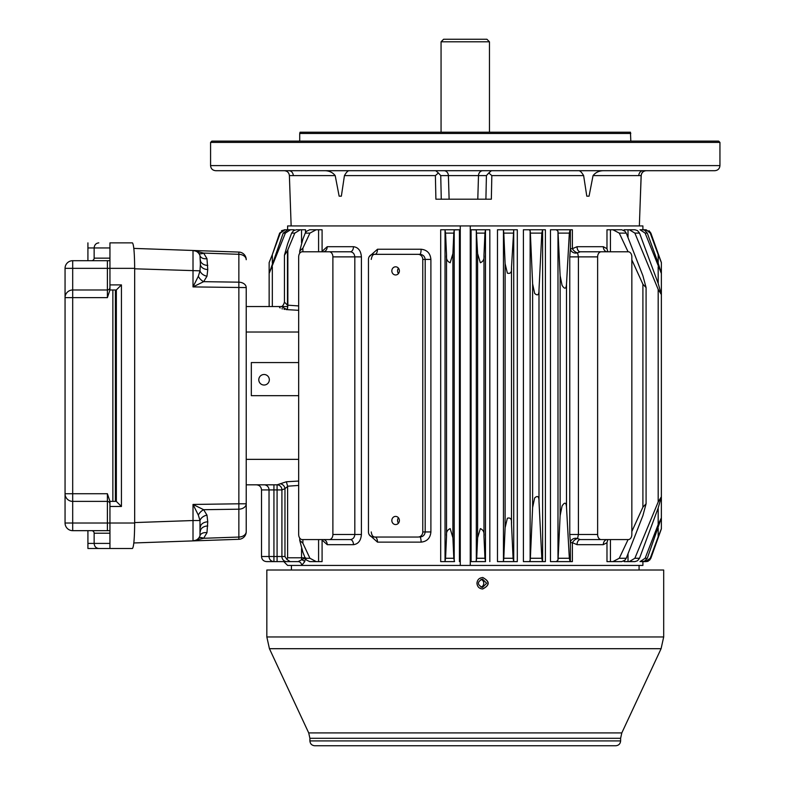 <?xml version="1.0" encoding="UTF-8"?>
<svg xmlns="http://www.w3.org/2000/svg" width="785" height="785" viewBox="0 0 785 785"><rect width="100%" height="100%" fill="white"/><g stroke="black" fill="none" stroke-linecap="round" stroke-linejoin="round"><path stroke-width="1.18" d="M109.949 530.67L72.691 530.67A7.644 7.644 0 0 1 65.057 523.026L65.057 493.736A7.644 7.644 0 0 0 72.691 501.379L107.398 501.379A2.551 2.551 0 0 1 109.949 503.921M109.949 501.379L107.398 493.736L107.398 523.026L109.949 523.026L109.949 501.379L116.308 501.379L121.43 506.472L109.949 506.472M109.949 289.989L109.949 284.896L121.43 284.896L116.308 289.989L109.949 289.989L107.398 297.633L72.691 297.633L72.691 493.736L107.398 493.736M642.611 229.76L644.544 230.172L647.301 233.106L645.142 233.106L640.03 229.76L642.611 229.76M284.435 255.223L284.435 302.117L287.467 305.179L287.467 250.709L284.435 255.223L287.614 243.929A27140.786 26948.51 -90 0 1 291.647 233.106L293.639 230.623L296.259 229.76L300.321 229.76L294.797 233.106L287.85 249.787L287.85 305.179L298.673 305.934M597.13 170.698L578.663 170.698C580.046 170.649 581.695 172.288 583.638 175.614L586.788 196.162L589.054 196.162L593.048 175.614C595.697 172.288 599.377 170.649 604.097 170.698M441.268 199.194L435.901 199.194L435.39 175.614L438.403 172.975L440.738 175.614L441.268 199.194L491.341 199.194L491.832 175.614L488.79 172.975L491.41 170.698M438.403 172.975L435.714 170.698M324.244 170.698C328.935 170.649 332.585 172.288 335.205 175.614L339.14 196.162L341.357 196.162L344.438 175.614C346.322 172.288 347.912 170.649 349.197 170.698M316.208 229.76L309.928 233.106L305.257 233.106L306.484 231.31L309.722 229.76L322.085 229.76L322.085 251.347L327.208 246.696L353.466 246.696C358.264 247.334 360.914 250.729 361.404 256.881L361.404 534.487C360.923 540.62 358.274 544.015 353.466 544.672L327.208 544.672L322.085 540.021L322.085 561.609L309.722 561.609L306.484 560.058L305.257 558.263A8416.956 8357.336 -90 0 1 302.892 552.267L299.713 540.296L302.892 543.23L309.928 558.263L316.208 561.609M283.797 561.609L287.614 565.435L301.626 565.435A3.817 3.523 -90 0 0 298.104 561.609L283.797 561.609L298.104 561.609L305.522 557.792L304.678 561.736L301.626 565.435L460.265 565.435L460.265 225.933L642.905 225.933L642.905 229.76L646.094 229.76L650.863 233.106L649.009 230.682M288.654 229.76L285.151 229.76L280.274 233.106A36490.421 36231.91 -90 0 0 272.336 254.595L279.656 233.106L284.425 229.76L287.614 229.76L287.614 225.933L460.265 225.933M298.673 485.434L287.604 486.2A1.56 1.55 90 0 1 287.614 486.425L287.614 557.792L286.839 559.362L287.614 557.792L301.548 557.792L301.607 559.764A3.817 2.002 17 0 1 304.678 561.736L304.815 561.226M290.489 229.76L285.367 233.106L269.147 273.474L283.218 233.106L287.987 229.76L294.169 229.76L294.169 230.309M301.548 242.732L301.548 229.76L298.123 229.76M369.244 256.616L377.487 249.237L421.103 249.237C427.05 249.875 430.317 253.27 430.896 259.423L430.896 531.945C430.327 538.088 427.069 541.483 421.103 542.131L377.487 542.131L369.244 534.752M440.689 561.609L444.967 561.609L440.689 561.609L440.689 229.76L444.967 229.76L440.689 229.76M454.535 561.609L444.967 561.609L445.566 558.263A33747.739 4009.976 -90 0 0 446.537 536.381C446.008 532.436 447.224 529.855 450.178 528.619L452.906 537.784L453.799 558.263L454.535 561.609M445.566 233.106L444.967 229.76L459.431 229.76L454.211 229.917L453.799 233.106L445.566 233.106A33747.739 4009.976 90 0 1 446.537 254.988C446.008 258.932 447.224 261.513 450.178 262.739L452.906 253.584L453.799 233.106M361.404 256.881L354.82 256.881C354.467 253.751 352.946 252.054 350.257 251.789L302.274 251.789A5.093 3.601 -90 0 0 298.673 256.881L298.673 534.487A5.093 3.601 -90 0 0 302.274 539.58L329.288 539.58A5.093 3.601 -90 0 0 332.889 534.487L332.889 256.881A5.093 3.601 -90 0 0 329.288 251.789M647.301 558.263L644.544 561.196L640.03 561.609L645.142 558.263L658.183 524.508L661.372 517.894L647.301 558.263L645.142 558.263M287.614 486.425L284.965 488.682L281.913 489.918A5.093 4.828 90 0 0 277.085 484.826L246.225 484.826M273.936 484.826L273.936 489.918L261.513 489.918L261.513 556.516C261.807 559.607 263.505 561.314 266.606 561.609L286.731 561.609A5.093 4.828 -90 0 1 281.913 556.516L284.965 556.516L286.839 559.362L290.146 561.609L277.085 561.609L277.085 556.516L281.913 556.516L281.913 489.918L273.936 489.918L273.936 556.516L277.085 556.516L277.085 484.826L286.368 481.764L298.673 481.048M198.33 276.271A7.644 4.582 -135.6 0 0 203.649 281.668L193.012 286.908L198.33 276.271L199.998 270.835L200.381 264.143A7.644 5.407 180 0 0 207.76 269.54L206.975 276.232L203.649 281.668L238.856 282.178L238.856 254.311L203.649 253.084L206.975 258.677L207.76 269.54M481.019 579.32A4.2 4.19 -90 0 1 481.019 587.2M486.651 583.265L482.461 587.465C477.064 584.658 477.064 581.862 482.471 579.055L486.651 583.265M482.569 588.986C489.712 585.365 489.811 581.557 482.883 577.544M476.956 583.265L476.956 583.255C477.3 579.781 479.203 577.868 482.667 577.534C490.026 581.351 490.026 585.168 482.667 588.995C479.203 588.652 477.3 586.748 476.956 583.265M298.673 310.31L287.241 309.653L281.197 306.562M281.265 306.542L246.225 306.542M430.896 259.423L425.185 259.423C424.793 256.283 423.007 254.585 419.838 254.33L374.975 254.33C373.12 254.104 371.874 255.802 371.246 259.423M421.103 249.237A5.093 1.266 -90 0 1 419.838 254.33L373.179 254.33A5.093 4.72 -90 0 0 368.459 259.423L368.459 531.945A5.093 4.72 -90 0 0 373.179 537.038L418.042 537.038A5.093 4.72 -90 0 0 422.772 531.945L422.772 259.423A5.093 4.72 -90 0 0 418.042 254.33M477.614 537.784L476.721 558.263L484.944 558.263A33747.739 4009.976 -90 0 1 483.982 536.381C484.502 532.436 483.295 529.855 480.341 528.619L477.614 537.784L477.614 253.584L476.309 229.917L471.088 229.76L489.83 229.76L485.483 229.769L484.944 233.106A33747.739 4009.976 90 0 0 483.982 254.988L483.982 536.381M542.631 229.76L545.398 229.76L545.398 561.609L542.631 561.609L542.631 229.76L541.807 233.106L538.991 289.891L538.991 501.478C539.109 496.434 537.666 495.257 534.654 497.945L532.622 507.483L530.366 558.263L541.807 558.263L538.991 501.478M538.991 289.891C539.109 294.934 537.666 296.112 534.654 293.423L532.622 283.885L532.622 507.483M266.831 636.959L266.831 570.018L663.688 570.018L663.688 636.959L661.088 648.695L269.432 648.695L266.831 636.959L663.688 636.959M198.33 538.471A7.644 4.367 -137 0 1 203.649 538.284L193.012 540.894A7.644 7.644 0 0 0 199.998 535.674L199.998 520.534L198.33 515.097L193.012 504.451L238.856 503.793L238.856 282.178A7.644 5.407 180 0 1 246.225 287.575L246.225 531.661A7.644 7.644 0 0 1 238.856 539.295L133.823 542.965M193.758 540.836L193.012 540.894L193.012 520.534L199.998 520.534A7.644 5.299 161.3 0 1 206.975 515.137L207.76 521.829L206.975 532.691L203.649 538.284L238.856 537.058L238.856 509.19L203.649 509.701L206.975 515.137M718.658 141.123L719.943 142.399L210.576 142.399L211.842 141.123L718.658 141.123M287.467 250.709L287.85 249.787M353.466 544.672A5.093 3.209 90 0 0 350.257 539.58L329.288 539.58M350.257 539.58C352.956 539.305 354.477 537.607 354.82 534.487L354.82 256.881L332.889 256.881M305.257 233.106A8416.956 8357.336 90 0 0 302.892 239.101L299.713 251.072L302.892 248.138L309.928 233.106M645.142 233.106L661.372 273.474L658.183 263.132L658.183 254.595L661.343 262.465L650.863 233.106L650.235 233.106A36490.421 36231.91 -90 0 1 658.183 254.595L661.372 262.612L661.372 294.571L658.183 283.424L639.53 233.106L634.869 233.106L658.183 289.39L661.372 294.571L661.372 496.787L658.183 507.944L658.183 524.508M353.466 246.696A5.093 3.209 -90 0 1 350.257 251.789M631.846 531.455L642.905 507.159L646.084 503.764L642.905 515.617L626.253 558.263L624.988 560.107L621.789 561.609L606.982 561.609L606.982 542.67L603.312 544.672L577.053 544.672L572.373 542.67L570.381 542.67L569.763 534.487L569.763 256.881L570.381 248.698A5.093 4.367 -168.5 0 0 577.583 252.79L578.417 256.881L578.417 534.487L577.583 538.579A5.093 2.473 -47.3 0 0 572.373 542.67L572.373 561.609L570.381 561.609L570.381 542.67A5.093 4.367 -11.5 0 1 577.583 538.579L580.262 539.58A5.093 3.209 -90 0 0 577.053 544.672M612.908 561.609L619.257 558.263L628.078 539.58M631.846 259.913L642.905 284.209L642.905 507.159M619.257 233.106L612.908 229.76L621.789 229.76L624.988 231.261L626.253 233.106L619.257 233.106L628.078 251.789M556.31 561.609L557.988 560.107L558.135 558.263L569.331 558.263L570.087 561.609L550.481 561.609L550.481 229.76L570.381 229.76L570.381 248.698L572.373 248.698L577.053 246.696L603.312 246.696L606.982 248.698L606.982 229.76L612.908 229.76M642.905 284.209L646.084 287.604L642.905 275.751L626.253 233.106M658.183 266.851L658.183 283.424M132.439 548.499L87.92 548.499L109.949 548.499L109.949 523.026L134.667 523.026C134.529 538.461 133.784 546.959 132.439 548.499M364.642 745.75L351.415 745.75M719.943 142.399L719.943 165.596C719.649 168.696 717.941 170.394 714.85 170.698L215.669 170.698C212.568 170.394 210.871 168.696 210.576 165.596L719.933 165.596M107.398 530.67L107.398 523.026L72.691 523.026L72.691 530.67A7.644 7.644 0 0 1 65.057 523.026L72.691 523.026L72.691 493.736L65.057 493.736L65.057 297.633A7.644 7.644 0 0 1 72.691 289.989L107.398 289.989A2.551 2.551 0 0 0 109.949 287.438M65.057 268.342L72.691 268.342L72.691 297.633L65.057 297.633L65.057 268.342A7.644 7.644 0 0 1 72.691 260.698L109.949 260.698M658.183 507.944L639.53 558.263L637.498 560.775L634.918 561.609L624.065 561.609L624.065 560.824M634.869 233.106L629.305 229.76L634.918 229.76L637.498 230.594L639.53 233.106M658.183 263.132L647.301 233.106M570.381 229.76L572.373 229.76L572.373 248.698A5.093 2.473 -132.7 0 0 577.583 252.79L580.262 251.789L601.231 251.789A5.093 3.601 90 0 0 597.63 256.881L597.63 534.487A5.093 3.601 90 0 0 601.231 539.58L580.262 539.58M133.823 248.403L193.012 250.474A7.644 7.644 0 0 1 199.998 255.694A7.644 5.21 161.6 0 0 206.975 258.677M513.076 558.263L513.733 561.609L513.733 229.76L511.486 267.499L511.486 523.87C511.908 519.179 510.535 517.305 507.365 518.228L505.118 527.677A226720.128 26939.316 90 0 1 503.793 558.263L513.076 558.263L511.486 523.87M511.486 267.499C511.908 272.189 510.535 274.063 507.365 273.141L505.118 263.691L505.118 527.677M399.388 520.484A4.072 3.778 90 0 1 395.611 524.557A4.072 3.778 90 0 1 391.833 520.484A4.072 3.778 90 0 1 395.611 516.402A4.072 3.778 90 0 1 399.388 520.484M399.388 270.884A4.072 3.778 90 0 1 395.611 274.966A4.072 3.778 90 0 1 391.833 270.884A4.072 3.778 90 0 1 395.611 266.812A4.072 3.778 90 0 1 399.388 270.884M513.694 561.609L502.812 561.609L503.46 561.177L503.793 558.263M505.118 263.691A226720.128 26939.316 -90 0 0 503.793 233.106L503.46 230.182L502.812 229.76L497.484 229.76L517.305 229.76L517.305 561.609L513.733 561.609M198.33 515.097A7.644 4.582 135.6 0 1 203.649 509.701L193.012 504.451L193.012 520.534L134.667 522.574M624.065 230.545L624.065 229.76L629.305 229.76M110.155 242.869L132.439 242.869C133.784 244.41 134.529 252.898 134.667 268.342L134.667 523.026M264.054 385.033A5.26 5.26 0 0 1 259.501 377.134A5.26 5.26 0 0 1 268.617 377.134A5.26 5.26 0 0 1 264.054 385.033M337.393 745.75L336.117 745.75M272.336 266.851L272.336 306.542L287.428 306.542M398.476 523.144A4.072 3.778 90 0 1 398.476 517.815M199.998 255.694L200.381 264.143M327.208 544.672A5.093 3.954 90 0 0 323.243 539.58L323.557 539.599M455.221 745.75L441.984 745.75M586.689 745.75L587.955 745.75M517.747 745.75L521.23 745.75M246.225 504.696L246.225 503.793A7.644 5.407 0 0 1 238.856 509.19L238.856 503.793L246.225 503.793M246.225 287.575L193.012 286.908L193.012 250.474L238.856 252.073A7.644 7.644 0 0 1 246.225 259.707A7.644 7.644 0 0 0 238.856 252.073L238.856 254.311A7.644 5.407 180 0 1 246.225 259.707M193.012 250.474L203.649 253.084A7.644 4.367 137 0 1 198.33 252.898M134.667 268.794L199.998 270.835A7.644 5.299 -161.3 0 0 206.975 276.232M199.998 535.674A7.644 5.21 -161.6 0 1 206.975 532.691M200.381 531.357A7.644 5.407 180 0 1 207.76 525.96M200.381 527.226A7.644 5.407 180 0 1 207.76 521.829M200.381 260.012A7.644 5.407 180 0 0 207.76 265.409M302.892 539.58L302.892 543.23M642.905 561.609L642.905 565.435L470.254 565.435L470.254 225.933M471.088 561.609L475.985 561.609L471.088 561.609L471.088 229.76M484.944 558.263L485.552 561.609L475.985 561.609L476.721 558.263M628.02 553.778L628.02 561.609L633.004 561.609M633.004 229.76L628.02 229.76L628.02 237.58M279.568 307.504L280.186 307.955M281.923 308.731L282.443 308.897M284.052 309.3L284.661 309.418M286.093 309.594L286.653 309.633M287.055 309.653L287.241 309.653A5.093 0.608 93.7 0 0 287.85 305.179L287.241 309.653M658.183 254.595L650.863 233.106M658.183 528.236L658.183 536.773L661.343 528.904L650.863 558.263L647.34 561.461L648.488 561.01M647.34 561.461L645.368 561.609L650.235 558.263A36490.421 36231.91 90 0 0 658.183 536.773L661.372 528.747L661.372 496.797L661.372 517.894M649.499 560.294L650.863 558.263L658.183 536.773M541.807 558.263L542.474 561.609L529.041 561.609L530.13 560.765L530.366 558.263M532.622 283.885L530.366 233.106L530.13 230.604L529.041 229.76L542.474 229.76M570.087 229.76L569.331 233.106L566.495 284.209C566.171 289.076 564.69 289.469 562.07 285.367L560.127 275.751L560.127 515.617L558.135 558.263M560.127 275.751L557.988 231.261L556.31 229.76M566.495 284.209L566.495 507.159C566.171 502.292 564.69 501.9 562.07 506.001L560.127 515.617M569.331 558.263L566.495 507.159M650.235 233.106L646.094 229.76M658.183 289.39L658.183 501.978L661.372 496.787M629.305 561.609L634.869 558.263L658.183 501.978M302.892 248.138L302.892 251.789M483.982 254.988C484.502 258.932 483.295 261.513 480.341 262.739L477.614 253.584M452.906 253.584L452.906 537.784M446.537 254.988L446.537 536.381M269.147 273.474L269.147 306.542L269.147 262.612L272.336 254.595L272.336 263.132M285.151 229.76L281.521 230.672M272.336 254.595L279.656 233.106L280.274 233.106M305.522 232.556L305.522 229.76L300.321 229.76M601.231 539.58L628.245 539.58A5.093 3.601 90 0 0 631.846 534.487L631.846 256.881A5.093 3.601 90 0 0 628.245 251.789L601.231 251.789M377.487 542.131A5.093 2.512 -90 0 0 374.975 537.038L418.042 537.038M502.812 561.609L497.484 561.609L497.484 229.76M529.041 561.609L523.399 561.609L523.399 229.76L529.041 229.76M645.368 561.609L641.404 561.609M641.404 229.76L645.368 229.76M421.103 542.131A5.093 1.266 -90 0 0 419.838 537.038C423.017 536.773 424.793 535.076 425.185 531.945L425.185 259.423L422.772 259.423M470.254 565.435L460.265 565.435M298.673 395.679L251.328 395.679L251.328 362.572L298.673 362.572M327.208 246.696A5.093 3.954 -90 0 1 323.243 251.789L323.557 251.769M377.487 249.237A5.093 2.512 -90 0 1 374.975 254.33M577.053 246.696A5.093 3.209 -90 0 0 580.262 251.789M603.312 246.696A5.093 3.954 -90 0 0 607.276 251.789L606.962 251.769M606.962 539.599L607.276 539.58A5.093 3.954 -90 0 0 603.312 544.672M607.845 251.789L606.982 248.698M606.982 542.67L607.806 539.737M287.604 486.2L286.368 481.764M284.965 556.516L284.965 488.682A5.093 4.573 53.1 0 0 280.225 483.796M630.286 175.614L641.198 175.614L640.305 199.194M485.905 199.194L486.415 175.614L488.79 172.975M630.797 133.479L299.713 133.479L300.056 132.214L630.463 132.214L630.806 141.123M87.92 530.67L87.92 543.406L94.141 543.406L94.141 533.211A2.561 2.551 -0 0 0 91.58 530.67M115.405 501.379L115.405 289.989L116.308 289.989M98.812 242.869C95.976 243.183 94.426 244.881 94.141 247.962L94.141 258.157L109.949 258.157M109.949 284.896L109.949 242.869M87.92 260.698L87.92 242.869M91.58 260.698A2.561 2.551 180 0 0 94.141 258.157M87.92 548.499L87.92 543.406M109.949 543.406L94.141 543.406C94.426 546.488 95.976 548.185 98.812 548.499M493.49 745.75L498.593 745.75M328.954 745.75L330.917 745.75M620.621 740.912C620.327 743.846 618.717 745.465 615.783 745.75L314.736 745.75C311.802 745.465 310.183 743.846 309.898 740.912L620.621 740.912L620.621 738.302L309.898 738.302L309.898 740.912M398.476 273.543A4.072 3.778 90 0 1 398.476 268.225M441.062 41.801L489.457 41.801L486.906 39.25L443.613 39.25L441.062 41.801L441.062 132.214M112.863 501.379L112.863 289.989M639.363 225.933L641.129 175.614L593.048 175.614M443.967 170.698A5.093 4.435 -90 0 1 448.402 175.614L440.738 175.614M583.638 175.614L491.832 175.614M435.39 175.614L344.438 175.614M335.205 175.614L289.39 175.614C289.037 172.641 287.339 171.002 284.307 170.698M459.431 229.76L459.431 561.609M298.673 459.353L246.225 459.353M298.673 332.016L246.225 332.016M454.211 561.442L454.211 229.917M332.889 534.487L361.404 534.487M610.436 229.76L610.436 251.789M610.436 539.58L610.436 561.609M422.772 531.945L430.896 531.945M638.784 175.614A5.093 4.386 90 0 1 643.17 170.698M301.548 548.636L301.548 557.792L305.071 557.792M238.856 539.295A7.644 7.644 0 0 0 246.225 531.661A7.644 5.407 0 0 1 238.856 537.058L238.856 539.295M503.46 230.182L503.46 561.177M107.398 297.633L107.398 268.342L134.667 268.342M261.513 556.516L273.936 556.516L273.936 561.609A5.093 4.906 -90 0 1 269.029 556.516L269.029 489.918A5.093 4.906 90 0 0 264.123 484.826M486.415 175.614L478.497 175.614L477.79 199.194M288.86 170.698A5.093 4.435 -90 0 1 293.296 175.614M569.763 256.881L597.63 256.881M269.432 648.695L308.711 732.915L621.808 732.915L661.088 648.695M318.582 561.609L318.582 539.58M489.83 229.76L489.83 561.609M530.13 230.604L530.13 560.765M557.988 231.261L557.988 560.107M645.849 229.779L645.849 230.996M645.849 560.372L645.849 561.589M318.582 251.789L318.582 229.76M476.309 229.917L476.309 561.442M485.483 561.599L485.483 229.769M445.036 229.769L445.036 561.599M445.566 558.263L453.799 558.263M305.257 558.263L309.928 558.263M619.257 558.263L626.253 558.263M634.869 558.263L639.53 558.263M650.235 558.263L650.863 558.263M294.797 233.106L291.647 233.106M285.367 233.106L283.218 233.106M484.944 233.106L476.721 233.106M513.076 233.106L503.793 233.106M541.807 233.106L530.366 233.106M569.331 233.106L558.135 233.106M569.763 534.487L597.63 534.487M482.883 170.698A5.093 4.386 -90 0 0 478.497 175.614L448.402 175.614L449.118 199.194M109.949 533.211L94.141 533.211M116.347 501.399L116.347 289.969M109.949 247.962L87.92 247.962M121.43 284.896L121.43 506.472M72.691 260.698L72.691 268.342L107.398 268.342L107.398 260.698M65.057 523.026A7.644 7.644 0 0 0 72.691 530.67M641.129 175.614C641.502 172.612 643.2 170.973 646.212 170.698M291.147 225.933L289.39 175.614M646.084 287.604L646.084 503.764M641.198 175.614C641.581 172.612 643.278 170.973 646.29 170.698M299.713 538.068L299.713 540.296M661.372 273.474L661.372 294.571M299.713 251.072L299.713 253.3M269.147 262.612L269.147 306.542M374.975 537.038C372.924 536.989 371.688 535.291 371.246 531.945M261.513 489.918C261.209 486.828 259.511 485.13 256.42 484.826M281.177 306.572L281.079 306.582C282.453 306.552 283.571 305.061 284.435 302.117M210.576 165.596L210.576 142.399M639.078 570.018L639.078 565.435M291.431 570.018L291.431 565.435M308.711 732.915L309.898 738.302M621.808 732.915L620.621 738.302M299.713 141.123L299.713 133.479M489.457 132.214L489.457 41.801"/></g></svg>
